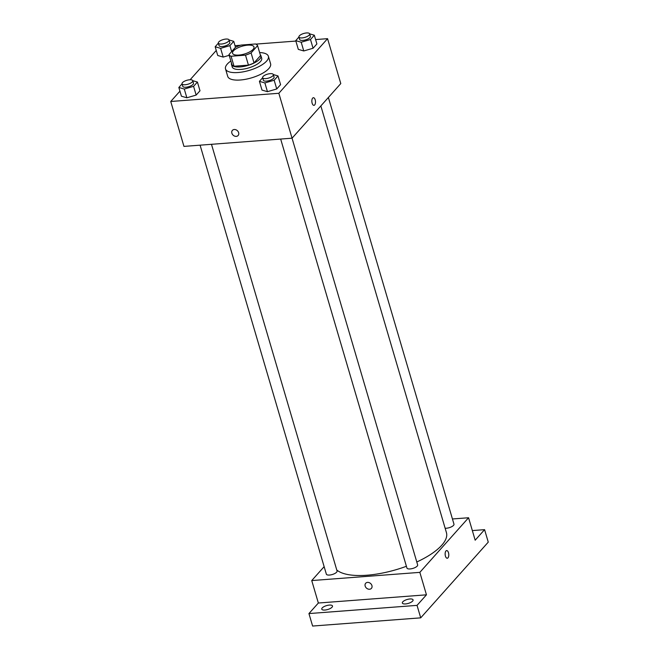 <?xml version="1.0" encoding="UTF-8"?>
<svg xmlns="http://www.w3.org/2000/svg" width="659" height="659" viewBox="0 0 659 659"><rect width="100%" height="100%" fill="white"/><g stroke="black" fill="none" stroke-linecap="round" stroke-linejoin="round"><path stroke-width="0.99" d="M247.71 45.15A11.17 4.069 163.6 0 1 253.995 46.954A11.17 4.069 163.6 0 1 244.423 54.022A11.17 4.069 163.6 0 1 232.561 53.264A11.17 4.069 163.6 0 1 236.952 48.288A11.17 4.069 163.6 0 1 247.71 45.15M235.469 47.308L228.97 54.59A15.009 5.47 163.6 0 0 231.087 56.246L245.502 55.15A15.009 5.47 163.6 0 0 251.087 52.918L257.578 45.628A15.009 5.47 163.6 0 0 255.47 43.98L241.054 45.076A15.009 5.47 163.6 0 0 235.469 47.308M251.087 52.918L254.02 62.893L260.519 55.611L257.578 45.628M254.02 62.893A15.009 5.47 163.6 0 1 248.443 65.134L245.502 55.15M228.97 54.59L231.91 64.574A15.009 5.47 163.6 0 0 234.019 66.23L248.443 65.134M231.49 63.149A15.363 5.601 -16.4 0 0 231.474 64.434A15.363 5.601 -16.4 0 0 243.879 66.411A15.363 5.601 -16.4 0 0 259.728 59.071A15.363 5.601 -16.4 0 0 260.948 55.76A15.363 5.601 -16.4 0 0 260.247 54.681M260.948 55.76L261.689 58.247A15.363 5.601 163.6 0 1 260.462 61.567A15.363 5.601 163.6 0 1 244.613 68.907A15.363 5.601 163.6 0 1 232.215 66.93L231.474 64.434M234.019 66.23L231.087 56.246M259.621 52.563A22.348 8.139 163.6 0 1 268.386 56.279A22.348 8.139 163.6 0 1 249.25 70.398A22.348 8.139 163.6 0 1 225.51 68.898A22.348 8.139 163.6 0 1 230.864 61.023M268.386 56.279L270.585 63.766A22.348 8.139 163.6 0 1 251.45 77.886A22.348 8.139 163.6 0 1 227.717 76.386L225.51 68.898M262.628 77.754L259.424 81.345L261.994 90.085L267.447 91.675L276.739 88.965L280.569 84.665L277.999 75.933L273.337 74.566A5.585 2.035 163.6 0 1 268.551 78.1A5.585 2.035 163.6 0 1 262.62 77.721A5.585 2.035 163.6 0 1 264.819 75.233A5.585 2.035 163.6 0 1 270.19 73.66A5.585 2.035 163.6 0 1 273.337 74.566L274.07 77.062A5.585 2.035 163.6 0 1 269.284 80.596A5.585 2.035 163.6 0 1 263.353 80.217L262.62 77.721M182.049 83.874L178.844 87.466L181.414 96.198L186.868 97.787L196.151 95.077L199.99 90.777L197.42 82.045L192.757 80.686A5.585 2.035 163.6 0 1 187.972 84.212A5.585 2.035 163.6 0 1 182.032 83.833A5.585 2.035 163.6 0 1 184.232 81.345A5.585 2.035 163.6 0 1 189.611 79.78A5.585 2.035 163.6 0 1 192.757 80.678L193.491 83.174A5.585 2.035 163.6 0 1 188.705 86.708A5.585 2.035 163.6 0 1 182.774 86.329L182.032 83.833M179.932 91.181L170.739 101.486L278.839 93.281L327.564 38.667L315.603 39.573M295.875 41.072L255.807 44.112M240.411 45.282L235.024 45.685M216.251 50.463L190.13 79.747M295.743 40.636L298.313 49.367L303.766 50.957L313.058 48.255L316.897 43.955L314.318 35.215L309.656 33.856A5.585 2.035 163.6 0 1 304.878 37.382A5.585 2.035 163.6 0 1 298.939 37.011L295.743 40.636L301.196 42.225L310.488 39.515L314.318 35.215M218.368 43.156L215.163 46.748L217.734 55.488L223.187 57.078L229.184 55.323L223.187 57.078L220.617 48.346L229.9 45.636L233.739 41.336L229.077 39.977M170.739 101.486L183.96 146.397L292.061 138.192L340.785 83.578L327.564 38.667M280.668 139.057L406.924 568.033A5.585 2.035 163.6 0 0 412.863 568.412A5.585 2.035 163.6 0 0 417.641 564.878L278.839 93.281M313.371 97.705A3.839 1.812 -94.3 0 1 315.191 99.822A3.839 1.812 -94.3 0 1 313.956 105.358A3.839 1.812 -94.3 0 1 311.864 101.667A3.839 1.812 -94.3 0 1 313.379 97.705A3.839 1.812 -94.3 0 1 315.191 99.822A3.839 1.812 -94.3 0 1 313.956 105.358M234.25 129.51A3.839 3.089 41.7 0 1 238.13 131.586A3.839 3.089 41.7 0 1 238.121 135.499A3.839 3.089 41.7 0 1 233.204 135.243A3.839 3.089 41.7 0 1 232.388 130.383A3.839 3.089 41.7 0 1 234.25 129.51M238.121 135.49A3.839 3.089 41.7 0 1 233.204 135.243A3.839 3.089 41.7 0 1 232.388 130.383M320.851 105.926L446.423 532.596A58.659 21.376 163.6 0 1 416.793 561.987M406.414 566.279A58.659 21.376 163.6 0 1 336.757 569.977M328.38 97.474L453.969 524.169A5.585 2.035 163.6 0 1 451.143 526.969A5.585 2.035 163.6 0 1 445.138 528.238M211.481 144.305L337.062 570.991A5.585 2.035 163.6 0 1 332.276 574.524A5.585 2.035 163.6 0 1 326.345 574.146L200.089 145.169M324.137 566.666L311.74 580.563L419.841 572.366L468.565 517.752L452.436 518.971M311.74 580.563L318.355 603.026L308.939 613.57L312.613 626.05L420.714 617.845L417.04 605.374L426.455 594.822L419.841 572.366M420.714 617.845L488.261 542.135L484.587 529.655L472.346 530.586M468.565 517.752L475.172 540.207L484.587 529.655M446.662 550.586A3.839 1.812 -94.3 0 1 448.482 552.703A3.839 1.812 -94.3 0 1 447.247 558.239A3.839 1.812 -94.3 0 1 445.154 554.548A3.839 1.812 -94.3 0 1 446.67 550.586A3.839 1.812 -94.3 0 1 448.482 552.703A3.839 1.812 -94.3 0 1 447.247 558.239M318.355 603.026L426.455 594.822M367.533 582.391A3.839 3.089 41.7 0 1 371.412 584.467A3.839 3.089 41.7 0 1 371.412 588.38A3.839 3.089 41.7 0 1 366.495 588.125A3.839 3.089 41.7 0 1 365.679 583.264A3.839 3.089 41.7 0 1 367.533 582.391M371.412 588.38A3.839 3.089 41.7 0 1 366.495 588.125A3.839 3.089 41.7 0 1 365.679 583.264M402.797 601.824A5.585 2.035 163.6 0 1 408.564 599.155A5.585 2.035 163.6 0 1 413.069 599.871A5.585 2.035 163.6 0 1 408.283 603.405A5.585 2.035 163.6 0 1 402.352 603.026A5.585 2.035 163.6 0 1 402.797 601.824M322.21 607.936A5.585 2.035 163.6 0 1 327.976 605.267A5.585 2.035 163.6 0 1 332.49 605.992A5.585 2.035 163.6 0 1 327.704 609.517A5.585 2.035 163.6 0 1 321.765 609.138A5.585 2.035 163.6 0 1 322.21 607.936M308.939 613.57L417.04 605.374M215.163 46.748L220.617 48.346M229.077 39.968L229.81 42.464A5.585 2.035 163.6 0 1 225.024 45.998A5.585 2.035 163.6 0 1 219.093 45.619L218.36 43.123A5.585 2.035 163.6 0 1 220.551 40.636A5.585 2.035 163.6 0 1 225.93 39.062A5.585 2.035 163.6 0 1 229.077 39.968A5.585 2.035 163.6 0 1 224.291 43.502A5.585 2.035 163.6 0 1 218.36 43.123M231.655 51.583L229.9 45.636M235.494 47.3L233.739 41.336M217.734 55.488L223.187 57.078M178.844 87.466L184.289 89.056L193.581 86.345L197.42 82.045M181.414 96.198L186.868 97.787L184.289 89.056M186.868 97.787L196.151 95.077L193.581 86.345M196.151 95.077L199.99 90.777M310.389 36.352A5.585 2.035 163.6 0 1 305.611 39.878A5.585 2.035 163.6 0 1 299.672 39.507L298.939 37.011A5.585 2.035 163.6 0 1 301.138 34.523A5.585 2.035 163.6 0 1 306.517 32.95A5.585 2.035 163.6 0 1 309.656 33.856L310.389 36.352M298.313 49.367L303.766 50.957L301.196 42.225M303.766 50.957L313.058 48.255L310.488 39.515M313.058 48.255L316.897 43.955M259.424 81.345L264.877 82.935L274.169 80.233L277.999 75.933M261.994 90.085L267.447 91.675L264.877 82.935M267.447 91.675L276.739 88.965L274.169 80.233M276.739 88.965L280.569 84.665"/></g></svg>
